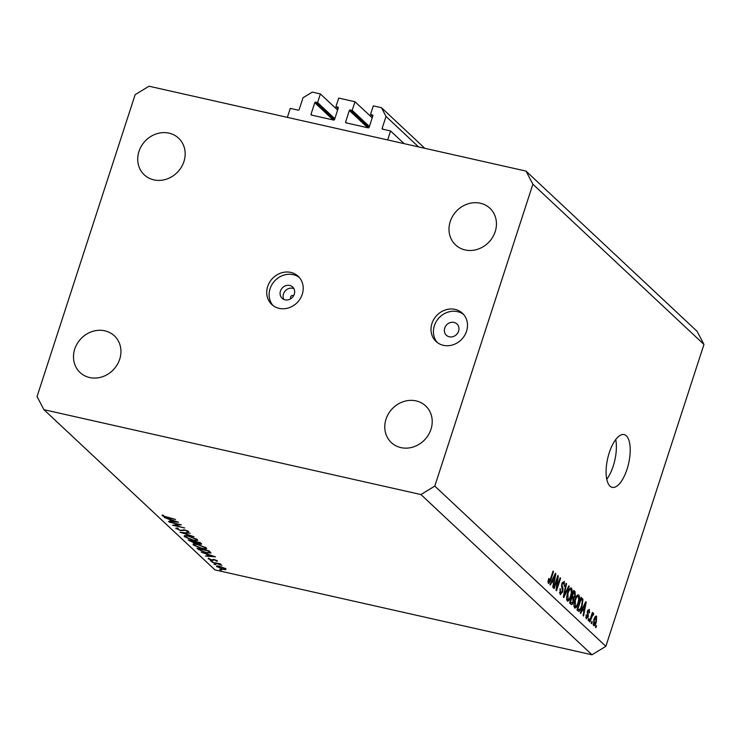 <?xml version="1.0" encoding="UTF-8"?>
<svg xmlns="http://www.w3.org/2000/svg" width="741" height="741" viewBox="0 0 741 741"><rect width="100%" height="100%" fill="white"/><g stroke="black" fill="none" stroke-linecap="round" stroke-linejoin="round"><path stroke-width="1.11" d="M372.204 117.856L354.985 101.73L352.179 110.353L350.28 109.927A0.769 0.695 133.1 0 0 349.354 110.492L345.621 121.996A0.769 0.695 133.1 0 0 346.075 122.867L368.212 127.85A0.769 0.695 133.1 0 0 369.138 127.285L372.871 115.791A0.769 0.695 133.1 0 0 372.417 114.911L370.519 114.484L373.316 105.861L381.448 107.686L386.024 116.43L382.171 128.295A0.769 0.695 133.1 0 0 382.634 129.166L390.59 130.962L404.132 143.652M390.59 130.962L387.663 139.947L287.369 117.365L290.287 108.381L298.243 110.168A0.769 0.695 133.1 0 0 299.169 109.603L303.023 97.747L312.276 92.116L320.399 93.95L337.618 110.076M386.024 116.43L418.545 146.894M381.448 107.686L424.806 148.302M370.519 114.484L372.649 116.485M352.179 110.353L369.398 126.479M354.985 101.73L338.73 98.071L335.923 106.695L338.063 108.695M320.399 93.95L317.593 102.573L315.694 102.147A0.769 0.695 133.1 0 0 314.768 102.703L311.035 114.207A0.769 0.695 133.1 0 0 311.489 115.077L333.626 120.061A0.769 0.695 133.1 0 0 334.552 119.505L338.285 108.001A0.769 0.695 133.1 0 0 337.831 107.13L335.923 106.695M317.593 102.573L334.812 118.699M283.849 299.438A7.725 6.901 133.1 0 1 283.488 293.918A7.725 6.901 133.1 0 1 293.927 288.675M293.575 295.798A1.936 1.723 -46.9 0 0 290.935 298.614M280.459 291.083A7.725 6.901 -46.9 0 0 282.089 298.28A7.725 6.901 -46.9 0 0 294.288 294.196A7.725 6.901 -46.9 0 0 292.658 286.999A7.725 6.901 -46.9 0 0 280.459 291.083M267.677 286.489A19.322 17.256 -46.9 0 0 271.762 304.486A19.322 17.256 -46.9 0 0 302.263 294.279A19.322 17.256 -46.9 0 0 298.178 276.282A19.322 17.256 -46.9 0 0 267.677 286.489M299.318 277.477A19.322 17.256 -46.9 0 0 270.085 288.74A19.322 17.256 -46.9 0 0 273.021 305.542M444.739 328.059A7.725 6.901 -46.9 0 0 446.378 335.256A7.725 6.901 -46.9 0 0 458.577 331.181A7.725 6.901 -46.9 0 0 456.947 323.974A7.725 6.901 -46.9 0 0 444.739 328.059M431.957 323.474A19.322 17.256 -46.9 0 0 436.041 341.462A19.322 17.256 -46.9 0 0 466.543 331.255A19.322 17.256 -46.9 0 0 462.458 313.267A19.322 17.256 -46.9 0 0 431.957 323.474M463.607 314.453A19.322 17.256 -46.9 0 0 434.365 325.725A19.322 17.256 -46.9 0 0 437.31 342.527M609.287 452.658A27.046 10.763 102.7 0 0 612.214 487.356A27.046 10.763 102.7 0 0 627.025 469.275A27.046 10.763 102.7 0 0 624.098 434.578A27.046 10.763 102.7 0 0 609.287 452.658M606.768 479.26A27.046 10.763 102.7 0 0 613.196 466.163A27.046 10.763 102.7 0 0 615.706 439.561M386.015 419.193A25.12 22.443 -46.9 0 0 391.322 442.581A25.12 22.443 -46.9 0 0 430.975 429.308A25.12 22.443 -46.9 0 0 425.667 405.92A25.12 22.443 -46.9 0 0 386.015 419.193M74.73 349.122A25.12 22.443 -46.9 0 0 80.047 372.51A25.12 22.443 -46.9 0 0 119.699 359.237A25.12 22.443 -46.9 0 0 114.383 335.849A25.12 22.443 -46.9 0 0 74.73 349.122M138.956 151.451A25.12 22.443 -46.9 0 0 144.273 174.839A25.12 22.443 -46.9 0 0 183.925 161.575A25.12 22.443 -46.9 0 0 178.609 138.178A25.12 22.443 -46.9 0 0 138.956 151.451M450.241 221.522A25.12 22.443 -46.9 0 0 455.548 244.919A25.12 22.443 -46.9 0 0 495.201 231.646A25.12 22.443 -46.9 0 0 489.894 208.249A25.12 22.443 -46.9 0 0 450.241 221.522M179.063 524.572L169.152 522.062L181.258 524.785L174.746 525.462L184.676 527.981L172.57 525.258L179.146 524.313M176.21 528.037L175.997 528.685L177.294 528.018L178.275 528.509L177.238 528.963L180.156 530.241L184.833 529.917L188.751 531.575L187.881 532.223L186.778 531.723L187.464 531.26L185.278 530.306L180.535 530.612L175.756 528.25M177.312 528.037L177.238 528.963M186.778 531.723L187.593 530.862M180.072 532.288L190.242 533.205L182.61 532.835L194.059 536.771L180.091 532.242M184.981 535.586L184.602 536.753C183.509 535.493 184.833 535.234 188.575 535.984L197.291 539.587L197.745 540.393L193.299 540.365L184.602 536.753L184.166 535.965M193.855 543.894L193.475 545.061C192.382 543.801 193.707 543.542 197.439 544.292L206.165 547.895C207.295 549.174 205.961 549.433 202.163 548.673L193.475 545.061L193.04 544.274M206.165 547.895L206.619 548.701M201.228 552.101L215.492 556.852L205.433 556.037L208.221 555.898L206.211 554.009L201.228 552.101M219.753 569.329L221.068 570.079L219.688 569.505L220.327 569.384M221.707 569.959L221.198 569.672M591.976 654.775L214.992 569.912L43.923 409.68L37.05 396.555L135.14 94.672L149.024 86.225L526.008 171.088L697.077 331.32L703.95 344.445L605.86 646.328L591.976 654.775L420.916 494.543L43.923 409.68M217.067 565.948L216.789 566.791C216.001 565.883 216.956 565.698 219.669 566.244L225.949 568.856L225.727 569.681L223.022 569.384L216.465 566.217M225.949 568.856L225.727 569.681L225.977 568.884M214.01 563.947L215.325 564.698L213.945 564.133L214.584 564.012M215.964 564.586L215.455 564.29M212.083 562.271L220.531 563.892L219.632 563.975L221.92 565.3L212.167 562.011M210.425 560.594L211.741 561.345L210.37 560.77L211.009 560.65M212.38 561.224L211.88 560.937M214.269 559.566L217.409 560.863L216.983 561.354L214.714 559.955L211.704 560.205L208.193 558.742L208.462 558.14L211.259 559.816L214.269 559.566M217.409 560.863L216.983 561.354L217.196 560.687M215.955 560.928L216.437 560.279M208.388 558.149L208.193 558.742L208.462 558.14M210.99 552.943L206.554 552.897L198.393 549.442L197.013 548.155L209.119 550.887L210.972 553.055M201.117 543.385C202.08 544.19 201.552 544.403 199.524 544.033L196.439 542.968L194.198 543.07L188.149 539.846L200.255 542.579L201.58 544.051M164.27 517.477L178.535 522.229L168.476 521.423L171.264 521.275L169.254 519.395L164.27 517.477M163.391 515.995L175.571 519.46L167.401 517.616L162.122 515.699L162.455 515.014L163.622 515.44L163.391 515.995M162.335 515.041L162.122 515.699L162.455 515.014M557.417 578.526L554.166 588.539L553.703 588.104L557.797 575.525L558.288 575.989L556.899 587.761L560.159 577.739L560.613 578.175L556.528 590.753L556.037 590.29L557.417 578.526L556.862 578.397M559.474 592.652L560.668 592.92L562.262 591.605L561.854 583.612L564.262 581.37L564.401 586.409L563.799 582.852L562.308 584.075L562.039 585.483L563.03 588.354L562.734 591.994L560.15 594.356L560.048 588.715L560.993 593.115L559.483 592.772M560.622 594.625L560.15 594.356M563.799 582.852L562.336 582.407M569.273 586.279L563.79 597.552L563.317 597.107L566.078 583.287L566.55 583.732L564.003 595.838L568.792 585.835L569.273 586.279L568.643 586.14M567.217 600.979L566.55 597.774L567.504 593.041C568.671 589.252 569.968 587.594 571.413 588.076C572.404 589.855 572.293 592.55 571.07 596.181L569.144 600.275L567.643 601.21M574.59 607.879L573.923 604.684L574.877 599.951C576.035 596.153 577.341 594.504 578.786 594.977C579.777 596.755 579.666 599.46 578.443 603.091L576.517 607.185L575.016 608.12M582.352 610.028L580.74 613.428L580.259 612.974L585.76 601.729L586.214 602.146L583.547 616.049L583.065 615.604L583.899 611.482L581.768 609.899M596.514 625.858L595.931 627.655L595.468 627.219L596.051 625.423L596.514 625.858L595.949 625.728M526.008 171.088L532.881 184.203L703.95 344.445M532.881 184.203L434.791 486.096L605.86 646.328M596.348 621.958C595.523 624.746 594.588 625.969 593.541 625.636L593.837 619.735C594.662 617.003 595.588 615.808 596.616 616.16L596.348 621.958L595.792 621.829M592.244 621.866L591.661 623.663L591.207 623.227L591.79 621.43L592.244 621.866L591.688 621.736M592.865 614.771L589.882 621.986L589.419 621.56L592.392 612.409L592.856 612.844L592.374 614.298L593.448 613.187L593.726 614.085L593.124 615.225L591.716 614.484M589.141 618.948L588.558 620.745L588.095 620.319L588.678 618.522L589.141 618.948L588.576 618.828M585.751 617.318L586.715 617.531L587.77 616.669L587.446 610.973L589.317 609.315L589.521 612.918L588.91 610.64L587.965 611.214L588.308 616.883L586.261 618.809L586.112 614.845L586.937 617.661L585.751 617.392M588.91 610.64L587.715 610.278M582.037 606.351C580.907 610.149 579.657 611.742 578.286 611.13L576.98 609.899L581.064 597.32L582.945 599.386L582.037 606.351L581.472 606.221M578.823 611.436L578.286 611.13M573.515 601.84C572.682 604.248 571.83 605.054 570.968 604.276L569.607 602.998L573.691 590.42L575.062 591.707L575.257 596.005L573.904 598.182L573.515 601.84L572.941 601.711M571.496 604.591L570.968 604.276M551.989 581.602L550.387 584.992L549.905 584.547L555.407 573.293L555.861 573.71L553.194 587.622L552.712 587.168L553.546 583.056L551.415 581.472M548.386 583.343L547.988 581.805L548.711 578.526L549.22 578.786L548.886 581.889L549.655 581.37L553.073 571.107L553.536 571.533L550.758 580.073L548.673 583.5M547.997 581.685L549.655 581.37M434.791 486.096L420.916 494.543M593.05 624.126L593.976 624.339L595.857 621.616L596.181 617.448L594.93 617.114M596.181 617.448L594.301 620.161L594.125 624.422L593.05 624.181M593.745 620.032L594.301 620.161M592.291 612.714L592.856 612.844M591.818 614.178L592.374 614.298M592.643 613.835L593.726 614.085M591.707 614.511L592.67 614.734M591.448 615.308L592.105 615.456M590.864 617.123L591.42 617.244M586.075 614.984L586.631 615.113M587.409 611.093L587.965 611.214M587.205 611.964L587.872 612.112M587.743 616.753L588.308 616.883M585.622 602.016L586.214 602.146M584.584 605.434L582.972 608.704L584.223 609.871L585.566 603.248L584.584 605.434L584.01 605.304M582.417 608.574L582.972 608.704M585.075 603.137L585.566 603.248M582.018 609.38L584.223 609.871M580.564 598.848L582.945 599.386M580.49 599.098L581.046 599.228L577.915 608.861L579.221 609.908L577.128 609.435M577.359 608.741L577.915 608.861M577.183 609.259L578.702 609.602L580.407 608.806L581.583 605.897L582.37 600.794L581.046 599.228M577.878 602.961L578.443 603.091M573.997 606.61L576.517 607.185M573.932 606.157L575.062 606.407C576.155 606.74 577.128 605.48 577.989 602.618L578.721 599.589L578.313 596.449L576.637 595.968M578.313 596.449C577.193 596.116 576.202 597.431 575.331 600.405L575.377 606.583L573.951 606.258M574.775 600.275L575.331 600.405M574.692 595.884L575.257 596.005M572.256 597.811L573.904 598.182M573.673 592.318L572.45 596.079L573.756 597.144L574.729 595.783L574.432 593.022L573.117 592.198M571.895 595.949L572.45 596.079M571.719 596.486L573.756 597.144M571.978 597.552L570.542 601.961L571.959 603.072L573.043 601.414L572.83 598.339L571.413 597.422M569.986 601.831L570.542 601.961M569.783 602.442L571.959 603.072M570.505 596.051L571.07 596.181M566.624 599.71L569.144 600.275M566.569 599.247L567.689 599.506C568.782 599.83 569.755 598.571 570.616 595.708L571.348 592.689L570.941 589.549L569.264 589.058M570.941 589.549C569.829 589.206 568.829 590.521 567.958 593.495L568.004 599.673L566.578 599.358M567.402 593.365L567.958 593.495M566.013 583.602L566.55 583.732M560.001 588.854L560.557 588.984M561.752 583.945L562.308 584.075M561.465 585.362L562.039 585.483M561.891 588.095L563.03 588.354M562.169 591.874L562.734 591.994M557.686 575.85L558.288 575.989M556.352 587.641L556.899 587.761M560.057 578.045L560.613 578.175M555.268 573.58L555.861 573.71M554.231 576.998L552.619 580.268L553.87 581.435L555.213 574.812L554.231 576.998L553.657 576.878M552.054 580.147L552.619 580.268M554.722 574.701L555.213 574.812M551.665 580.944L553.87 581.435M548.664 578.665L549.22 578.786M552.971 571.413L553.536 571.533M550.192 579.944L550.758 580.073M222.615 569.014L224.856 568.606L220.058 566.615L217.882 567.032L222.615 569.014M225.301 568.366L225.088 569.023L224.995 568.19M217.854 565.948L217.882 567.032M213.779 559.474L213.575 560.103M213.232 559.409L212.917 560.372M208.443 555.222L208.221 555.898M209.258 555.982L213.102 556.287L207.675 554.49L209.258 555.982M208.277 550.98L198.653 548.812L200.737 550.544L206.165 552.527L209.61 552.471L208.36 550.711M209.898 551.61L209.61 552.619L209.935 551.637M201.765 548.294C204.803 548.896 205.859 548.673 204.942 547.627L197.847 544.663C194.827 544.07 193.781 544.292 194.698 545.32L201.765 548.294M205.563 547.423L205.285 548.284L205.1 547.127M194.596 543.866L194.698 545.32M189.603 540.18L189.344 540.976M200.533 542.838L200.265 543.662L199.412 542.671L195.8 542.042L199.107 543.653L200.153 542.551M195.615 541.532L195.263 542.671L194.29 541.514L189.789 540.504L193.799 542.699L195.235 542.505L195.559 541.523M192.901 539.985C195.93 540.587 196.986 540.365 196.069 539.318L188.974 536.354C185.963 535.762 184.917 535.984 185.824 537.012L192.901 539.985M196.689 539.115L196.411 539.976L196.235 538.818M185.732 535.558L185.824 537.012M188.214 531.195L187.881 532.223M183.648 529.741L183.398 530.51M174.913 524.952L174.746 525.462M171.486 520.599L171.264 521.275M172.301 521.358L176.136 521.664L170.708 519.876L172.301 521.358M382.171 128.295L383.254 129.304M372.417 114.911L372.88 115.346M345.621 121.996L346.705 123.006M349.354 110.492L367.786 127.758M350.28 109.927L369.037 127.498M337.831 107.13L338.294 107.565M311.035 114.207L312.118 115.226M314.768 102.703L333.2 119.968M315.694 102.147L334.45 119.709M587.141 612.881L588.215 613.122M580.796 598.154L582.315 598.496M573.395 591.327L575.062 591.707M561.474 586.761L562.465 586.983M198.69 548.535L198.393 549.442M208.74 550.795L208.591 551.267M549.025 581.963L547.988 581.731M187.603 531.519L187.788 530.954"/></g></svg>
